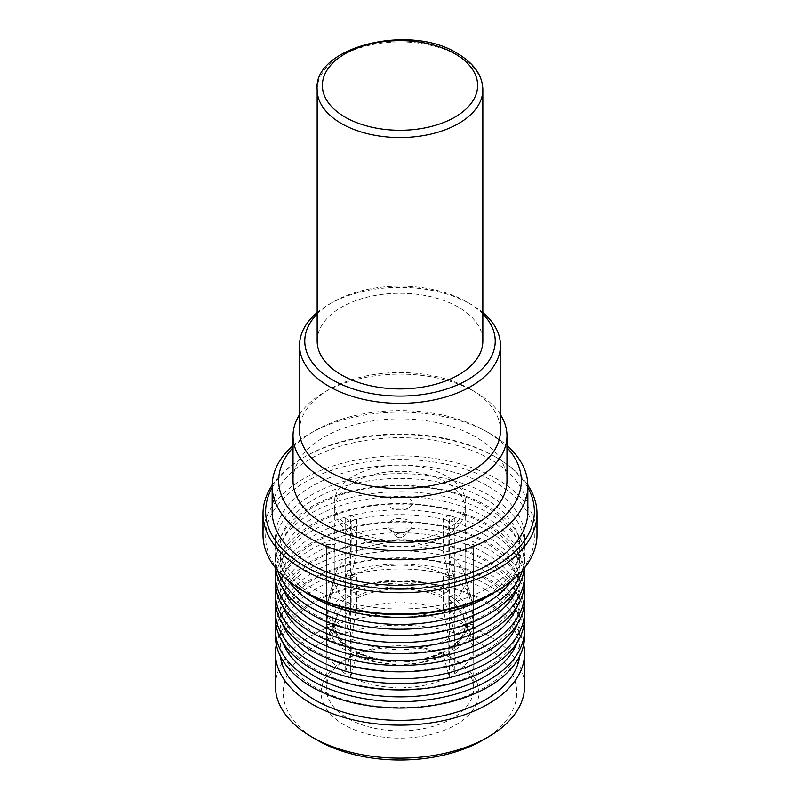<?xml version="1.0" encoding="UTF-8"?>
<svg xmlns="http://www.w3.org/2000/svg" width="800" height="800" viewBox="0 0 800 800"><rect width="100%" height="100%" fill="white"/><g stroke="black" fill="none" stroke-linecap="round" stroke-linejoin="round"><path stroke-width="0.6" stroke-dasharray="4 3" d="M317.16 313.97A95.23 54.98 180 0 1 332.66 302.21A95.23 54.98 180 0 1 467.34 302.21L467.34 302.21A95.23 54.98 180 0 1 482.84 313.97M317.16 312.55A100.45 57.99 180 0 1 328.97 304.34A100.45 57.99 180 0 1 471.03 304.34L467.34 302.21L471.03 304.34A100.45 57.99 180 0 1 482.84 312.55M299.55 430.56A100.45 57.99 180 0 1 328.97 389.56A100.45 57.99 180 0 1 471.03 389.55A100.45 57.99 180 0 1 471.03 389.56A100.45 57.99 180 0 1 500.45 430.56M299.55 414.65A106.97 61.76 180 0 1 324.36 392.22A106.97 61.76 180 0 1 475.64 392.22L471.03 389.56L475.64 392.22A106.97 61.76 180 0 1 500.45 414.65M293.03 480.63A106.97 61.76 180 0 1 359.06 423.57A106.97 61.76 180 0 1 475.64 436.95A106.97 61.76 180 0 1 506.97 480.63M293.03 447.58A121.32 70.04 180 0 1 314.21 431.1A121.32 70.04 180 0 1 485.79 431.1L485.79 431.1A121.32 70.04 180 0 1 506.97 447.58M293.03 445.53A127.84 73.81 180 0 1 309.6 433.76A127.84 73.81 180 0 1 490.4 433.76L485.79 431.1L490.4 433.76A127.84 73.81 180 0 1 506.97 445.53M272.16 511.51A127.84 73.81 180 0 1 351.08 443.32A127.84 73.81 180 0 1 490.4 459.32A127.84 73.81 180 0 1 527.84 511.51M527.84 487.64A134.37 77.58 0 0 0 495.01 456.66L496.86 457.73A136.98 79.08 180 0 1 527.84 485.24M536.98 534.95A136.98 79.08 0 0 0 496.86 479.03A136.98 79.08 0 0 0 347.58 461.89A136.98 79.08 0 0 0 263.02 534.95M304.99 591.93A134.37 77.58 180 0 1 304.99 482.22A134.37 77.58 180 0 1 495.01 482.22A134.37 77.58 180 0 1 495.01 591.93M488.09 486.22A124.58 71.93 180 0 1 524.58 537.08A124.58 71.93 180 0 1 447.68 603.53A124.58 71.93 180 0 1 311.91 587.94A124.58 71.93 180 0 1 275.42 537.08A124.58 71.93 180 0 1 352.32 470.63A124.58 71.93 180 0 1 488.09 486.22M303.53 591.09A124.58 71.93 180 0 1 275.42 545.58A124.58 71.93 180 0 1 352.32 479.13A124.58 71.93 180 0 1 488.09 494.72A124.58 71.93 180 0 1 524.58 545.58A124.58 71.93 180 0 1 496.47 591.09M484.87 498.73A120.02 69.29 180 0 1 520.02 547.73A120.02 69.29 180 0 1 445.93 611.75A120.02 69.29 180 0 1 315.13 596.73A120.02 69.29 180 0 1 279.98 547.73A120.02 69.29 180 0 1 354.07 483.71A120.02 69.29 180 0 1 484.87 498.73M288.66 581.02A120.02 69.29 180 0 1 279.98 555.14A120.02 69.29 180 0 1 354.07 491.12A120.02 69.29 180 0 1 484.87 506.15A120.02 69.29 180 0 1 520.02 555.14A120.02 69.29 180 0 1 511.34 581.02M277.47 570.3A124.58 71.93 180 0 1 275.42 557.29A124.58 71.93 180 0 1 352.32 490.84A124.58 71.93 180 0 1 488.09 506.43A124.58 71.93 180 0 1 524.58 557.29A124.58 71.93 180 0 1 522.53 570.3M275.65 568.12A124.58 71.93 180 0 1 275.42 563.69A124.58 71.93 180 0 1 352.32 497.23A124.58 71.93 180 0 1 488.09 512.82A124.58 71.93 180 0 1 524.58 563.69A124.58 71.93 180 0 1 524.35 568.12M484.87 516.84A120.02 69.29 180 0 1 520.02 565.84A120.02 69.29 180 0 1 445.93 629.85A120.02 69.29 180 0 1 315.13 614.83A120.02 69.29 180 0 1 279.98 565.84A120.02 69.29 180 0 1 354.07 501.82A120.02 69.29 180 0 1 484.87 516.84M282.71 587.93A120.02 69.29 180 0 1 279.98 573.25A120.02 69.29 180 0 1 354.07 509.23A120.02 69.29 180 0 1 484.87 524.25A120.02 69.29 180 0 1 520.02 573.25A120.02 69.29 180 0 1 517.29 587.93M275.83 569.54A124.58 71.93 180 0 1 357.05 507.88A124.58 71.93 180 0 1 488.09 524.54A124.58 71.93 180 0 1 524.17 569.54M275.42 581.79A124.58 71.93 180 0 1 352.32 515.34A124.58 71.93 180 0 1 488.09 530.93A124.58 71.93 180 0 1 524.58 581.79M484.87 534.95A120.02 69.29 180 0 1 520.02 583.95A120.02 69.29 180 0 1 445.93 647.96A120.02 69.29 180 0 1 315.13 632.94A120.02 69.29 180 0 1 279.98 583.95A120.02 69.29 180 0 1 354.07 519.93A120.02 69.29 180 0 1 484.87 534.95M282.71 606.04A120.02 69.29 180 0 1 279.98 591.36A120.02 69.29 180 0 1 354.07 527.34A120.02 69.29 180 0 1 484.87 542.36A120.02 69.29 180 0 1 520.02 591.36A120.02 69.29 180 0 1 517.29 606.04M275.83 587.65A124.58 71.93 180 0 1 357.05 525.99A124.58 71.93 180 0 1 488.09 542.65A124.58 71.93 180 0 1 524.17 587.65M275.42 599.9A124.58 71.93 180 0 1 352.32 533.45A124.58 71.93 180 0 1 488.09 549.04A124.58 71.93 180 0 1 524.58 599.9M484.87 553.06A120.02 69.29 180 0 1 520.02 602.05A120.02 69.29 180 0 1 445.93 666.07A120.02 69.29 180 0 1 315.13 651.05A120.02 69.29 180 0 1 279.98 602.05A120.02 69.29 180 0 1 354.07 538.04A120.02 69.29 180 0 1 484.87 553.06M282.71 624.14A120.02 69.29 180 0 1 279.98 609.46A120.02 69.29 180 0 1 354.07 545.45A120.02 69.29 180 0 1 484.87 560.47A120.02 69.29 180 0 1 520.02 609.46A120.02 69.29 180 0 1 517.29 624.14M275.83 605.76A124.58 71.93 180 0 1 357.05 544.1A124.58 71.93 180 0 1 488.09 560.76A124.58 71.93 180 0 1 524.17 605.76M275.42 618.01A124.58 71.93 180 0 1 352.32 551.56A124.58 71.93 180 0 1 488.09 567.15A124.58 71.93 180 0 1 524.58 618.01M484.87 571.16A120.02 69.29 180 0 1 520.02 620.16A120.02 69.29 180 0 1 445.93 684.18A120.02 69.29 180 0 1 315.13 669.16A120.02 69.29 180 0 1 279.98 620.16A120.02 69.29 180 0 1 354.07 556.14A120.02 69.29 180 0 1 484.87 571.16M282.71 642.25A120.02 69.29 180 0 1 279.98 627.57A120.02 69.29 180 0 1 354.07 563.56A120.02 69.29 180 0 1 484.87 578.58A120.02 69.29 180 0 1 520.02 627.57A120.02 69.29 180 0 1 517.29 642.25M275.83 623.87A124.58 71.93 180 0 1 357.05 562.21A124.58 71.93 180 0 1 488.09 578.86A124.58 71.93 180 0 1 524.17 623.87M275.42 636.12A124.58 71.93 180 0 1 352.32 569.66A124.58 71.93 180 0 1 488.09 585.26A124.58 71.93 180 0 1 524.58 636.12M484.87 589.27A120.02 69.29 180 0 1 520.02 638.27A120.02 69.29 180 0 1 445.93 702.29A120.02 69.29 180 0 1 315.13 687.26A120.02 69.29 180 0 1 279.98 638.27A120.02 69.29 180 0 1 354.07 574.25A120.02 69.29 180 0 1 484.87 589.27M280.29 656.05A120.02 69.29 180 0 1 279.98 651.05A120.02 69.29 180 0 1 354.07 587.03A120.02 69.29 180 0 1 484.87 602.05A120.02 69.29 180 0 1 520.02 651.05A120.02 69.29 180 0 1 519.71 656.05M276.3 644.66A124.58 71.93 180 0 1 359.26 585.23A124.58 71.93 180 0 1 488.09 602.34A124.58 71.93 180 0 1 523.7 644.66M275.42 686.2A124.58 71.93 180 0 1 352.32 619.75A124.58 71.93 180 0 1 488.09 635.34A124.58 71.93 180 0 1 524.58 686.2M317.44 740.26A116.76 67.41 180 0 1 317.44 644.93A116.76 67.41 180 0 1 482.56 644.93A116.76 67.41 180 0 1 482.56 740.26M452.12 658.24L455.81 660.37A78.92 45.57 180 0 1 455.81 724.81A78.92 45.57 180 0 1 344.19 724.81A78.92 45.57 180 0 1 344.19 660.37A78.92 45.57 180 0 1 455.81 660.37L452.12 658.24A73.71 42.55 180 0 1 473.71 688.33A73.71 42.55 180 0 1 428.21 727.65A73.71 42.55 180 0 1 347.88 718.42A73.71 42.55 180 0 1 326.29 688.33A73.71 42.55 180 0 1 347.88 658.24A73.71 42.55 180 0 1 452.12 658.24M345.19 575.11L345.19 673.59A73.71 42.55 180 0 1 326.4 647.4L326.4 548.92A73.71 42.55 180 0 1 326.29 546.66A73.71 42.55 180 0 1 326.4 544.41L326.4 642.88A73.71 42.55 180 0 1 328.9 633.93A73.71 42.55 180 0 1 345.19 616.69L345.19 518.21A73.71 42.55 180 0 1 350.72 515.02L350.72 613.49A73.71 42.55 180 0 1 396.09 602.65L396.09 504.17A73.71 42.55 180 0 1 403.91 504.17L403.91 602.65A73.71 42.55 180 0 1 449.28 613.49L449.28 515.02A73.71 42.55 180 0 1 452.12 516.57A73.71 42.55 180 0 1 454.81 518.21L454.81 616.69A73.71 42.55 180 0 1 471.1 633.93A73.71 42.55 180 0 1 473.6 642.88L473.6 544.41A73.71 42.55 180 0 1 473.71 546.66A73.71 42.55 180 0 1 473.6 548.92L473.6 647.4A73.71 42.55 180 0 1 454.81 673.59L454.81 575.11A73.71 42.55 180 0 1 449.28 578.31L449.28 676.79A73.71 42.55 180 0 1 403.91 687.63L403.91 589.16A73.71 42.55 180 0 1 396.09 589.16L396.09 687.63A73.71 42.55 180 0 1 350.72 676.79L350.72 578.31A73.71 42.55 180 0 1 347.88 576.76A73.71 42.55 180 0 1 345.19 575.11L351.19 571.65L351.19 604.67A65.23 37.66 180 0 1 334.89 581.94L334.89 548.92A65.23 37.66 180 0 1 334.77 546.66A65.23 37.66 180 0 1 334.89 544.41L334.89 577.43A65.23 37.66 180 0 1 335.65 573.54A65.23 37.66 180 0 1 351.19 554.7L351.19 521.68A65.23 37.66 180 0 1 356.73 518.49L356.73 551.51A65.23 37.66 180 0 1 396.09 542.09L396.09 509.07A65.23 37.66 180 0 1 403.91 509.07L403.91 542.09A65.23 37.66 180 0 1 443.27 551.51L443.27 518.49A65.23 37.66 180 0 1 446.12 520.04A65.23 37.66 180 0 1 448.81 521.68L448.81 554.7A65.23 37.66 180 0 1 464.35 573.54A65.23 37.66 180 0 1 465.11 577.43L465.11 544.41L473.6 544.41M350.72 578.31L356.73 574.84A65.23 37.66 180 0 1 353.88 573.29A65.23 37.66 180 0 1 351.19 571.65M353.88 535.59A65.23 37.66 180 0 1 334.86 510.86A65.23 37.66 180 0 1 334.77 508.96A65.23 37.66 180 0 1 375.04 474.17A65.23 37.66 180 0 1 446.12 482.33A65.23 37.66 180 0 1 465.23 508.96A65.23 37.66 180 0 1 465.14 510.86A65.23 37.66 180 0 1 423.43 544.1A65.23 37.66 180 0 1 353.88 535.59M353.51 529.84A65.75 37.96 180 0 1 334.34 504.91A65.75 37.96 180 0 1 373.31 468.3A65.75 37.96 180 0 1 446.49 476.15A65.75 37.96 180 0 1 465.66 504.91A65.75 37.96 180 0 1 423.62 538.42A65.75 37.96 180 0 1 353.51 529.84M408.58 530.42A12.13 7 0 0 0 410.66 528.81A12.13 7 0 0 0 412.13 525.47A12.13 7 0 0 0 404.64 519A12.13 7 0 0 0 391.42 520.52A12.13 7 0 0 0 387.87 525.47A12.13 7 0 0 0 389.34 528.81A12.13 7 0 0 0 408.58 530.42M408.58 507.95A12.13 7 0 0 0 412.13 502.99A12.13 7 0 0 0 404.64 496.52A12.13 7 0 0 0 391.42 498.04A12.13 7 0 0 0 387.87 502.99A12.13 7 0 0 0 395.36 509.46A12.13 7 0 0 0 408.58 507.95M402.73 537.06A3.86 2.23 0 0 0 403.39 536.54A3.86 2.23 0 0 0 402.31 533.69A3.86 2.23 0 0 0 397.27 533.9A3.86 2.23 0 0 0 396.61 536.54A3.86 2.23 0 0 0 402.73 537.06M317.16 341.09A82.84 47.83 180 0 1 368.3 296.9A82.84 47.83 180 0 1 458.58 307.27A82.84 47.83 180 0 1 482.84 341.09M272.16 485.24A136.98 79.08 180 0 1 303.14 457.73A136.98 79.08 180 0 1 496.86 457.73L495.01 456.66A134.37 77.58 0 0 0 304.99 456.66A134.37 77.58 0 0 0 272.16 487.64M345.19 616.69L351.19 601.57L351.19 599.44L349.35 596.24L345.65 594.11L345.65 579.2L351.19 554.7M345.19 518.21L351.19 521.68M326.4 647.4L334.89 628.81L334.88 626.5L336.63 632.98C338.91 638.39 343.6 643.48 350.69 648.24L351.19 651.53L345.19 673.59M326.4 548.92L334.89 548.92M351.19 649.4A65.23 37.66 180 0 1 334.89 626.68L332.28 624.55L327.05 624.55L327.05 609.64L334.89 581.94M350.72 676.79L356.73 654.73L356.71 652.31L355.84 651.29L351.18 653.67L351.18 638.76L356.73 607.86L356.73 574.84M403.91 687.63L403.91 584.26A65.23 37.66 180 0 1 396.09 584.26L396.09 617.28A65.23 37.66 180 0 1 356.73 607.86M403.91 589.16L403.91 584.26M443.27 652.6A65.23 37.66 180 0 1 403.91 662.01L403.91 661.39A67.84 39.16 180 0 0 445.12 651.54L443.47 651.76L443.27 654.73L449.28 676.79M454.81 673.59L448.81 651.53L448.87 648.91L449.88 648.09L454.35 650.47L454.35 635.56L448.81 604.67L448.81 571.65A65.23 37.66 180 0 1 443.27 574.84L443.27 607.86A65.23 37.66 180 0 1 403.91 617.28M454.81 575.11L448.81 571.65M473.6 642.88L465.11 624.29L465.11 622.16L467.72 620.03L472.95 620.03L472.95 605.12L465.11 577.43M449.28 613.49L443.27 598.37L443.27 596.24L445.12 593.05L448.82 590.91L448.82 576L443.27 551.51M449.28 515.02L443.27 518.49M396.09 504.17L396.09 509.07M403.91 504.17L403.91 509.07M396.09 602.65L396.09 542.09M403.91 542.09L403.91 602.65M465.11 544.41A65.23 37.66 180 0 1 465.23 546.66A65.23 37.66 180 0 1 465.11 548.92L465.11 581.94A65.23 37.66 180 0 1 448.81 604.67M403.91 588.96A65.23 37.66 180 0 1 443.27 598.37M403.91 580.17A73.05 42.18 180 0 1 448.82 590.91M403.91 565.26A73.05 42.18 180 0 1 448.82 576M454.81 518.21L448.81 521.68M448.81 554.7L454.35 579.2L454.35 594.11L450.65 596.24L448.81 599.44L448.81 601.57L454.81 616.69M448.81 601.57A65.23 37.66 180 0 1 462.92 616.63A65.23 37.66 180 0 1 465.11 624.29M454.35 594.11A73.05 42.18 180 0 1 472.95 620.03M454.35 579.2A73.05 42.18 180 0 1 472.08 600.5A73.05 42.18 180 0 1 472.95 605.12M473.6 548.92L465.11 548.92M465.11 581.94L472.95 609.64L472.95 624.55L467.72 624.55L465.11 626.68L465.11 628.81L473.6 647.4M449.31 648.24L452.85 645.72C458 641.63 461.51 637.38 463.38 632.97L465.11 626.68A65.23 37.66 180 0 1 448.81 649.4M465.11 628.81A65.23 37.66 180 0 1 448.81 651.53M472.95 624.55A73.05 42.18 180 0 1 454.35 650.47M472.95 609.64A73.05 42.18 180 0 1 454.35 635.56M449.28 578.31L443.27 574.84M443.27 607.86L448.82 638.76L448.82 653.67L445.12 651.54M443.27 654.73A65.23 37.66 180 0 1 403.91 664.14M448.82 653.67A73.05 42.18 180 0 1 403.91 664.41M448.82 638.76A73.05 42.18 180 0 1 403.91 649.5M396.09 589.16L396.09 584.26M396.09 617.28L396.09 687.63M354.88 651.54A67.84 39.16 180 0 0 396.09 661.39L396.09 662.01A65.23 37.66 180 0 1 356.73 652.6M396.09 664.14A65.23 37.66 180 0 1 356.73 654.73M396.09 664.41A73.05 42.18 180 0 1 351.18 653.67M396.09 649.5A73.05 42.18 180 0 1 351.18 638.76M351.19 604.67L345.65 635.56L345.65 650.47L350.69 648.24M351.19 651.53A65.23 37.66 180 0 1 334.89 628.81M345.65 650.47A73.05 42.18 180 0 1 327.05 624.55M345.65 635.56A73.05 42.18 180 0 1 327.05 609.64M326.4 544.41L334.89 544.41M334.89 577.43L327.05 605.12L327.05 620.03L332.28 620.03L334.89 622.16L334.89 624.29L326.4 642.88M334.89 624.29A65.23 37.66 180 0 1 337.08 616.63A65.23 37.66 180 0 1 351.19 601.57M327.05 620.03A73.05 42.18 180 0 1 345.65 594.11M327.05 605.12A73.05 42.18 180 0 1 327.92 600.5A73.05 42.18 180 0 1 345.65 579.2M350.72 515.02L356.73 518.49M356.73 551.51L351.18 576L351.18 590.91L354.88 593.05L356.73 596.24L356.73 598.37L350.72 613.49M356.73 598.37A65.23 37.66 180 0 1 396.09 588.96M351.18 590.91A73.05 42.18 180 0 1 396.09 580.17M351.18 576A73.05 42.18 180 0 1 396.09 565.26M317.16 89.71A82.84 47.83 180 0 1 368.3 45.53A82.84 47.83 180 0 1 458.58 55.89A82.84 47.83 180 0 1 482.84 89.71M403.91 586.83A65.23 37.66 180 0 1 443.27 596.24M403.91 583.19A67.84 39.16 180 0 1 445.12 593.05M448.81 599.44A65.23 37.66 180 0 1 465.11 622.16M450.65 596.24A67.84 39.16 180 0 1 467.72 620.03M467.72 624.55A67.84 39.16 180 0 1 450.65 648.34M349.35 648.34A67.84 39.16 180 0 1 332.28 624.55M334.89 622.16A65.23 37.66 180 0 1 351.19 599.44M332.28 620.03A67.84 39.16 180 0 1 349.35 596.24M356.73 596.24A65.23 37.66 180 0 1 396.09 586.83M354.88 593.05A67.84 39.16 180 0 1 396.09 583.19M524.58 537.08L524.58 545.58M520.02 547.73L520.02 555.14M524.58 557.29L524.58 563.69M520.02 565.84L520.02 573.25M520.02 583.95L520.02 591.36M520.02 602.05L520.02 609.46M520.02 620.16L520.02 627.57M520.02 638.27L520.02 651.05M347.88 658.24L344.19 660.37M326.29 546.66L326.29 688.33M334.77 508.96L334.77 546.66M334.86 510.86L334.34 504.91M412.13 525.47L412.13 502.99M403.39 536.54L410.66 528.81M328.97 389.56L324.36 392.22M332.66 302.21L328.97 304.34M304.99 456.66L303.14 457.73M279.98 638.27L279.98 651.05M279.98 620.16L279.98 627.57M279.98 602.05L279.98 609.46M279.98 583.95L279.98 591.36M279.98 565.84L279.98 573.25M275.42 557.29L275.42 563.69M279.98 547.73L279.98 555.14M275.42 537.08L275.42 545.58M314.21 431.1L309.6 433.76M473.71 546.66L473.71 688.33M465.23 508.96L465.23 546.66M462.92 616.63L471.1 633.93M464.35 573.54L472.08 600.5M403.91 660.91C419.23 660.28 432.54 657.1 443.85 651.39M356.15 651.39C367.46 657.1 380.77 660.28 396.09 660.91M337.08 616.63L328.9 633.93M335.65 573.54L327.92 600.5M465.14 510.86L465.66 504.91M387.87 525.47L387.87 502.99M396.61 536.54L389.34 528.81"/><path stroke-width="1.2" d="M482.84 313.97A95.23 54.98 180 0 1 457.68 384.84A95.23 54.98 180 0 1 332.66 379.97A95.23 54.98 180 0 1 317.16 313.97M482.84 312.55A100.45 57.99 180 0 1 500.45 345.35A100.45 57.99 180 0 1 438.44 398.93A100.45 57.99 180 0 1 328.97 386.36A100.45 57.99 180 0 1 299.55 345.35A100.45 57.99 180 0 1 317.16 312.55M500.45 345.35L500.45 430.56A100.45 57.99 180 0 1 438.44 484.14A100.45 57.99 180 0 1 328.97 471.57A100.45 57.99 180 0 1 299.55 430.56L299.55 345.35M500.45 414.65A106.97 61.76 180 0 1 506.97 435.89A106.97 61.76 180 0 1 440.94 492.95A106.97 61.76 180 0 1 324.36 479.56A106.97 61.76 180 0 1 293.03 435.89A106.97 61.76 180 0 1 299.55 414.65M506.97 435.89L506.97 480.63A106.97 61.76 180 0 1 440.94 537.68A106.97 61.76 180 0 1 324.36 524.3A106.97 61.76 180 0 1 293.03 480.63L293.03 435.89M506.97 447.58A121.32 70.04 180 0 1 472.29 536.88A121.32 70.04 180 0 1 314.21 530.15A121.32 70.04 180 0 1 293.03 447.58M506.97 445.53A127.84 73.81 180 0 1 527.84 485.95A127.84 73.81 180 0 1 448.92 554.14A127.84 73.81 180 0 1 309.6 538.14A127.84 73.81 180 0 1 272.16 485.95A127.84 73.81 180 0 1 293.03 445.53M527.84 485.95L527.84 511.51A127.84 73.81 180 0 1 448.92 579.71A127.84 73.81 180 0 1 309.6 563.71A127.84 73.81 180 0 1 272.16 511.51L272.16 485.95M272.16 487.64A134.37 77.58 0 0 0 304.99 566.37A134.37 77.58 0 0 0 470.13 577.69A134.37 77.58 0 0 0 527.84 487.64M527.84 485.24A136.98 79.08 180 0 1 536.98 513.65A136.98 79.08 180 0 1 452.42 586.71A136.98 79.08 180 0 1 303.14 569.56A136.98 79.08 180 0 1 263.02 513.65A136.98 79.08 180 0 1 272.16 485.24M496.86 590.87L495.01 591.93A134.37 77.58 180 0 1 304.99 591.93L303.14 590.87A136.98 79.08 0 0 0 496.86 590.87A136.98 79.08 0 0 0 536.98 534.95L536.98 513.65M496.47 591.09A124.58 71.93 180 0 1 311.91 596.44A124.58 71.93 180 0 1 303.53 591.09M511.34 581.02A120.02 69.29 180 0 1 315.13 604.14A120.02 69.29 180 0 1 288.66 581.02M522.53 570.3A124.58 71.93 180 0 1 437.03 625.97A124.58 71.93 180 0 1 311.91 608.15A124.58 71.93 180 0 1 277.47 570.3M524.35 568.12A124.58 71.93 180 0 1 444.11 630.95A124.58 71.93 180 0 1 311.91 614.55A124.58 71.93 180 0 1 275.65 568.12M517.29 587.93A120.02 69.29 180 0 1 433.86 639.73A120.02 69.29 180 0 1 315.13 622.25A120.02 69.29 180 0 1 282.71 587.93M524.17 569.54A124.58 71.93 180 0 1 524.58 575.4A124.58 71.93 180 0 1 447.68 641.85A124.58 71.93 180 0 1 311.91 626.26A124.58 71.93 180 0 1 275.42 575.4A124.58 71.93 180 0 1 275.83 569.54M524.58 575.4L524.58 581.79A124.58 71.93 180 0 1 447.68 648.25A124.58 71.93 180 0 1 311.91 632.65A124.58 71.93 180 0 1 275.42 581.79L275.42 575.4M517.29 606.04A120.02 69.29 180 0 1 433.86 657.83A120.02 69.29 180 0 1 315.13 640.35A120.02 69.29 180 0 1 282.71 606.04M524.17 587.65A124.58 71.93 180 0 1 524.58 593.51A124.58 71.93 180 0 1 447.68 659.96A124.58 71.93 180 0 1 311.91 644.37A124.58 71.93 180 0 1 275.42 593.51A124.58 71.93 180 0 1 275.83 587.65M524.58 593.51L524.58 599.9A124.58 71.93 180 0 1 447.68 666.35A124.58 71.93 180 0 1 311.91 650.76A124.58 71.93 180 0 1 275.42 599.9L275.42 593.51M517.29 624.14A120.02 69.29 180 0 1 433.86 675.94A120.02 69.29 180 0 1 315.13 658.46A120.02 69.29 180 0 1 282.71 624.14M524.17 605.76A124.58 71.93 180 0 1 524.58 611.62A124.58 71.93 180 0 1 447.68 678.07A124.58 71.93 180 0 1 311.91 662.48A124.58 71.93 180 0 1 275.42 611.62A124.58 71.93 180 0 1 275.83 605.76M524.58 611.62L524.58 618.01A124.58 71.93 180 0 1 447.68 684.46A124.58 71.93 180 0 1 311.91 668.87A124.58 71.93 180 0 1 275.42 618.01L275.42 611.62M517.29 642.25A120.02 69.29 180 0 1 433.86 694.05A120.02 69.29 180 0 1 315.13 676.57A120.02 69.29 180 0 1 282.71 642.25M524.17 623.87A124.58 71.93 180 0 1 524.58 629.73A124.58 71.93 180 0 1 447.68 696.18A124.58 71.93 180 0 1 311.91 680.59A124.58 71.93 180 0 1 275.42 629.73A124.58 71.93 180 0 1 275.83 623.87M524.58 629.73L524.58 636.12A124.58 71.93 180 0 1 447.68 702.57A124.58 71.93 180 0 1 311.91 686.98A124.58 71.93 180 0 1 275.42 636.12L275.42 629.73M519.71 656.05A120.02 69.29 180 0 1 441.9 715.98A120.02 69.29 180 0 1 315.13 700.05A120.02 69.29 180 0 1 280.29 656.05M523.7 644.66A124.58 71.93 180 0 1 524.58 653.2A124.58 71.93 180 0 1 447.68 719.66A124.58 71.93 180 0 1 311.91 704.06A124.58 71.93 180 0 1 275.42 653.2A124.58 71.93 180 0 1 276.3 644.66M524.58 653.2L524.58 686.2A124.58 71.93 180 0 1 488.1 737.06A124.58 71.93 180 0 1 311.91 737.06A124.58 71.93 180 0 1 311.9 737.06A124.58 71.93 180 0 1 275.42 686.2L275.42 653.2M488.1 737.06L482.56 740.26A116.76 67.41 180 0 1 317.44 740.26L311.91 737.06L317.44 740.26M482.84 89.71L482.84 341.09A82.84 47.83 180 0 1 431.7 385.28A82.84 47.83 180 0 1 341.42 374.91A82.84 47.83 180 0 1 317.16 341.09L317.16 89.71A82.84 47.83 180 0 0 341.42 123.53A82.84 47.83 180 0 0 431.7 133.9A82.84 47.83 180 0 0 482.84 89.71C482.56 75.53 474.11 63.46 457.49 53.51C409.2 22.69 312.7 47.43 317.16 89.71M304.99 591.93L303.14 590.87A136.98 79.08 0 0 1 263.02 534.95L263.02 513.65M345.11 117.14A77.62 44.81 0 0 0 454.89 117.14A77.62 44.81 0 0 0 454.89 53.76A77.62 44.81 0 0 0 345.11 53.76A77.62 44.81 0 0 0 345.11 117.14"/></g></svg>
